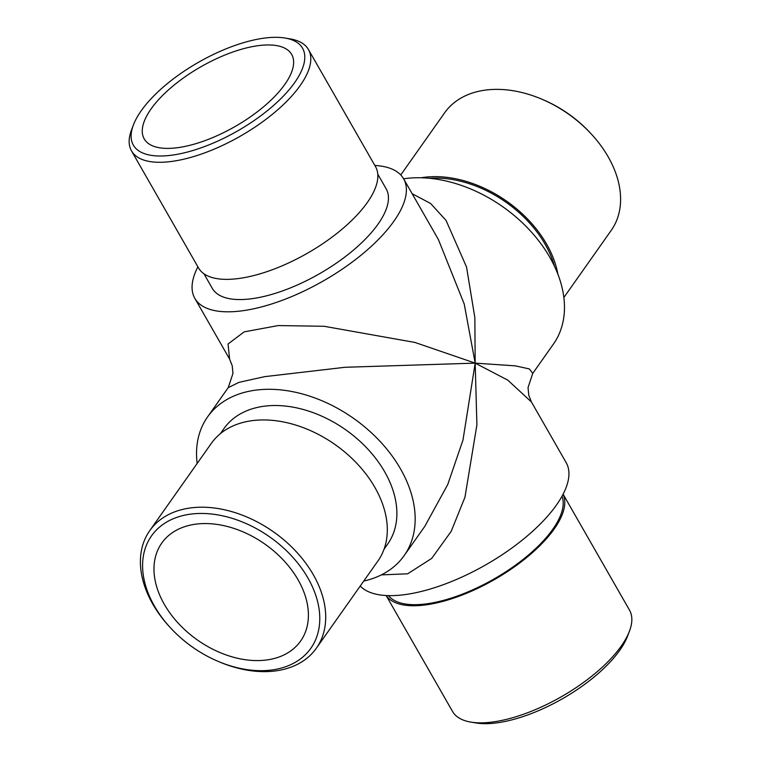 <?xml version="1.0" encoding="UTF-8"?>
<svg xmlns="http://www.w3.org/2000/svg" width="761" height="761" viewBox="0 0 761 761"><rect width="100%" height="100%" fill="white"/><g stroke="black" fill="none" stroke-linecap="round" stroke-linejoin="round"><path stroke-width="1.14" d="M374.85 165.47A120.295 48.733 150.2 0 1 403.615 178.797A120.295 83.006 35.2 0 1 530.969 231.572A120.295 83.006 35.2 0 1 553.437 344.077L532.757 373.375L528.039 387.577L528.771 395.206L531.406 401.951L507.815 380.158L475.178 363.13L515.349 365.86L529.323 368.923L532.757 373.375M531.416 401.951L566.165 462.631A120.295 48.733 150.2 0 1 491.064 561.742A120.295 48.733 150.2 0 1 360.248 586.037M412.148 193.713L430.583 203.463L446.032 220.376L466.531 266.987L474.854 317.651L475.178 363.13L464.229 304.048L438.374 239.487L403.615 178.797A120.295 48.733 150.2 0 1 323.444 280.876A120.295 48.733 150.2 0 1 194.835 298.369A120.295 48.733 150.2 0 1 197.898 266.816M377.789 174.202L386.15 188.804A100.176 40.58 150.2 0 1 319.392 273.798A100.176 40.58 150.2 0 1 212.3 288.371L203.938 273.77M228.243 387.625L232.961 373.423L232.229 365.794L229.594 359.049L228.053 344.01L244.167 331.863L278.269 325.565L324.062 326.279L414.907 342.431L475.178 363.13L345.085 367.278L264.676 376.647L238.992 382.345L228.243 387.625L207.563 416.923A120.295 83.006 35.2 0 1 353.703 418.464A120.295 83.006 35.2 0 1 404.129 555.644A120.295 83.006 35.2 0 1 363.748 581.062M220.367 433.675L224 428.529A100.176 69.118 35.2 0 1 345.703 429.813A100.176 69.118 35.2 0 1 387.691 544.039L384.058 549.195M197.147 463.478A120.295 83.006 35.2 0 1 207.563 416.923M404.129 555.644L424.809 526.346L447.763 484.481L462.973 440.077L475.178 363.13L476.909 424.828L464.952 497.256L451.168 531.378L431.715 558.393L407.677 573.804L381.385 574.888M269.794 659.483A84.966 58.626 35.2 0 1 178.55 623.535A84.966 58.626 35.2 0 1 161.77 543.078A84.966 58.626 35.2 0 1 264.999 544.172A84.966 58.626 35.2 0 1 300.614 641.057A84.966 58.626 35.2 0 1 269.794 659.483M151.078 108.937A84.966 34.426 150.2 0 1 227.748 53.907A84.966 34.426 150.2 0 1 291.682 54.44A84.966 34.426 150.2 0 1 235.054 126.545A84.966 34.426 150.2 0 1 144.219 138.902A84.966 34.426 150.2 0 1 151.078 108.937M561.999 496.258A100.176 40.58 150.2 0 1 494.136 578.921A100.176 40.58 150.2 0 1 388.5 595.625M629.433 631.24L627.587 636.082A97.484 39.496 150.2 0 1 562.683 698.608A97.484 39.496 150.2 0 1 475.91 722.95L470.802 722.094A101.964 41.313 -29.8 0 0 561.551 696.629A101.964 41.313 -29.8 0 0 629.433 631.24A101.964 41.313 -29.8 0 0 629.499 610.113L563.102 494.184M563.073 494.241A101.964 41.313 150.2 0 1 494.498 579.549A101.964 41.313 150.2 0 1 386.217 595.53M386.15 595.53L452.538 711.449A101.964 41.313 -29.8 0 0 470.802 722.094M285.09 38.05L290.198 38.906A101.964 41.313 150.2 0 1 308.462 49.551A101.964 41.313 150.2 0 1 300.224 85.489A101.964 41.313 150.2 0 1 208.229 151.544A101.964 41.313 150.2 0 1 131.501 150.887A101.964 41.313 150.2 0 1 131.567 129.76L133.413 124.918A97.484 39.496 -29.8 0 0 187.406 152.048A97.484 39.496 -29.8 0 0 294.678 82.588A97.484 39.496 -29.8 0 0 285.09 38.05A97.484 39.496 -29.8 0 0 198.317 62.392A97.484 39.496 -29.8 0 0 133.413 124.918M308.462 49.551L375.515 166.63A101.964 41.313 150.2 0 1 307.558 253.147A101.964 41.313 150.2 0 1 198.554 267.967L131.501 150.887M429.651 178.274A100.176 69.118 35.2 0 1 554.56 266.426M541.452 99.025L542.717 99.558A97.484 67.263 35.2 0 1 590.84 133.517L591.782 134.545A101.964 70.354 -144.8 0 0 541.452 99.025A101.964 70.354 -144.8 0 0 444.643 112.79L400.752 174.963M421.223 177.751A101.964 70.354 35.2 0 1 557.889 274.198M563.853 297.522L611.245 230.364A101.964 70.354 -144.8 0 0 591.782 134.545M170.16 627.483L169.218 626.455A101.964 70.354 35.2 0 1 149.755 530.636A101.964 70.354 35.2 0 1 186.73 508.529A101.964 70.354 35.2 0 1 296.229 551.668A101.964 70.354 35.2 0 1 316.357 648.21A101.964 70.354 35.2 0 1 279.382 670.317A101.964 70.354 35.2 0 1 219.549 661.975L218.283 661.442A97.484 67.263 -144.8 0 0 318.212 604.196A97.484 67.263 -144.8 0 0 186.892 514.721A97.484 67.263 -144.8 0 0 170.16 627.483A97.484 67.263 -144.8 0 0 218.283 661.442M149.755 530.636L211.339 443.359A101.964 70.354 35.2 0 1 335.211 444.671A101.964 70.354 35.2 0 1 377.951 560.943L316.357 648.21M229.594 359.049L194.835 298.369"/></g></svg>
